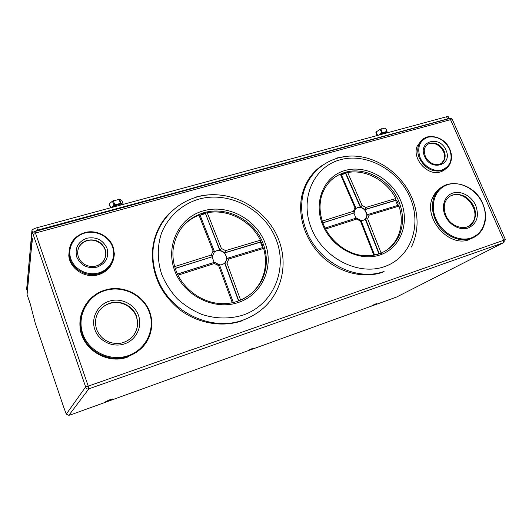 <?xml version="1.0" encoding="UTF-8"?>
<svg xmlns="http://www.w3.org/2000/svg" width="532" height="532" viewBox="0 0 532 532"><rect width="100%" height="100%" fill="white"/><g stroke="black" fill="none" stroke-linecap="round" stroke-linejoin="round"><path stroke-width="0.8" d="M108.894 400.616L105.768 401.534L109.765 399.791L112.877 398.88L108.894 400.616M371.968 305.574L376.357 303.646L371.968 305.574M249.089 349.963L253.272 348.134L249.089 349.963M31.614 236.713L32.405 239.021L32.013 243.111L31.235 240.843L31.654 236.707M32.006 243.204L32.412 238.928L31.621 236.62L32.013 232.351L33.117 234.313L85.645 386.917L88.199 386.019L35.657 233.621L34.533 231.786L34.799 231.5L35.451 233.029L88.199 386.019L88.817 388.852C87.221 389.244 86.084 388.712 85.406 387.249L66.287 414.129L63.634 407.033L35.178 322.937L30.344 304.138L27.079 294.502L31.907 242.805L27.079 294.502M503.811 240.338L504.176 240.205L504.123 242.153L503.378 242.745L503.738 240.158L450.524 119.647L449.5 118.543L448.509 118.809M66.287 414.129L68.867 415.326L72.106 414.322L396.686 296.996L503.378 242.745L88.817 388.852L87.96 386.358L85.645 386.917M27.079 293.345L26.999 294.169M381.79 254.296L381.351 253.232M449.879 118.609L451.116 118.27L452.399 119.653L505.4 239.58L504.176 240.205M452.399 119.653L450.73 120.112L503.738 240.158L505.4 239.58M31.82 242.545L27.298 291.051M448.29 116.814L446.567 116.747L36.814 227.769C33.928 228.64 32.306 229.565 31.933 230.536L26.653 289.189M449.015 118.503L37.626 230.11L33.223 232.145M111.494 207.54L114.127 205.199L112.345 201.222L109.12 204.009L110.496 207.806M112.684 201.222L113.363 200.923L114.806 204.9L114.127 205.199M114.806 204.9L120.511 203.357L119.068 199.394L113.363 200.923M119.068 199.394L119.647 199.354L121.09 203.317L120.511 203.357M123.205 204.361L121.801 200.365L119.647 199.354M109.206 203.749L110.796 207.726M122.919 204.441L121.09 203.317M114.2 205.192L113.895 205.638M114.998 204.946L114.473 205.119M119.481 204.022L118.357 204.401M117.579 204.714L118.363 204.434M114.32 205.525L115.471 205.438M122.44 204.574C121.841 203.995 120.292 204.022 117.798 204.654L112.139 207.36M121.841 204.734L114.932 206.602M386.724 131.451L385.614 128.072L387.03 131.384L381.737 132.9L380.28 129.476L379.642 129.562L375.858 132.222L377.002 135.6M380.28 129.476L380.905 129.203L382.368 132.628M385.268 128.032L380.905 129.203M387.329 132.648L385.514 128.079M387.203 132.668L386.698 131.484M381.737 132.9L378.598 135.168M377.78 135.387L377.301 135.52M386.405 131.75L386.611 132.235M383.984 132.581L383.06 132.707M381.324 133.432L383.12 132.854M387.136 132.601L384.623 132.501L379.196 135.002M388.087 132.594L382.814 134.024M441.593 163.211L443.675 160.465C447.791 152.757 437.756 140.913 429.504 143.733M421.67 140.262L417.394 145.708C411.309 158.124 427.548 176.571 440.443 171.876C443.349 170.972 445.656 169.296 447.352 166.835M103.427 261.245C105.03 258.951 105.815 256.417 105.762 253.631C105.821 244.999 95.787 238.004 87.162 240.723C82.546 242.16 79.501 245.079 78.011 249.475M69.546 247.852L68.781 255.367C69.519 268.826 85.519 279.047 98.739 274.618C105.216 272.517 109.752 268.5 112.345 262.582M482.591 203.583C476.492 189.532 460.466 180.647 447.997 184.577C435.435 188.301 429.543 204.328 435.861 218.818C441.986 233.375 458.764 242.353 471.199 237.924C483.734 233.701 488.875 217.581 482.591 203.583M468.838 226.14L473.021 221.711C480.436 209.967 465.108 190.476 452.3 195.304M440.742 187.869C437.47 189.984 434.943 192.863 433.161 196.521C421.982 216.664 448.376 248.231 469.251 239.6L477.005 234.798M149.319 312.218C143.241 295.12 122.826 284.986 105.11 290.552C87.308 295.852 76.528 316.141 82.819 333.897C88.844 351.732 110.463 361.959 128.225 355.662C146.081 349.617 155.65 329.235 149.319 312.218M133.339 335.659C135.939 332.207 137.323 328.337 137.489 324.055C138.373 310.276 122.932 298.864 109.592 303.533C104.073 305.368 99.983 308.826 97.316 313.913M83.052 309.544C80.591 314.891 79.574 320.517 79.999 326.429C80.99 348.653 106.819 365.032 127.76 357.025M321.873 165.638C312.39 172.155 305.953 181.259 302.555 192.95C296.823 213.472 304.218 238.908 321.255 255.739C338.299 272.57 363.163 279.027 382.694 272.244M386.092 250.539C391.333 246.921 395.289 242.173 397.956 236.294C402.019 226.838 402.365 216.777 399.007 206.11L397.929 205.279L398.089 203.523L397.025 200.996L395.801 200.232L395.795 198.516C386.644 180.554 365.71 169.11 347.695 172.534L342.847 173.725M355.941 208.451L357.763 207.487L360.649 207.061L365.092 209.442L395.974 200.152M397.643 205.359L395.569 200.444L364.806 209.668L365.876 207.447L395.795 198.516M364.806 209.668L366.94 214.808L367.226 214.582L366.814 216.936L365.258 219.098L363.103 220.381L361.082 220.64M364.686 219.583L366.322 217.315C368.496 212.428 362.531 205.857 357.557 207.653L355.928 208.478M360.363 207.294L345.601 173.479L345.873 173.213L360.649 207.061L362.086 205.425L365.876 207.447M367.226 214.582L369.095 215.194L399.007 206.11M369.095 215.194L367.659 218.852L365.544 218.871L379.283 253.777M365.258 219.098L378.95 253.89M355.921 218.107L353.886 213.039L322.877 222.861M356.373 218.067L360.949 220.381L360.483 221.106L373.856 255.194M322.831 222.742L353.886 213.039M354.531 210.612L355.928 208.172L354.904 207.62L340.52 174.582L341.238 174.443L355.928 208.172M360.483 221.106L356.659 219.078L356.613 218.08M354.159 212.813L353.441 211.277L322.279 221.132M345.601 173.479L341.351 174.696M169.05 213.658C158.962 224.132 153.402 236.94 152.378 252.088C151.972 275.19 161.183 294.449 179.996 309.863C198.123 323.596 222.31 327.632 242.233 320.763M250.785 293.963C257.528 288.078 262.003 280.796 264.204 272.105C266.08 264.278 265.88 256.384 263.613 248.417L262.735 247.44L262.715 245.618L261.644 242.885L260.6 241.98L260.394 240.205C251.024 220.78 227.922 208.69 207.227 212.747L201.648 214.137M212.295 256.377L214.283 252.102L216.823 250.672L219.975 250.2L224.896 252.707L260.747 241.907M262.555 247.493L260.474 242.173L224.71 252.913L225.595 250.612L260.394 240.205M224.71 252.913L227.031 258.293L226.925 259.25L224.684 263.214L222.15 264.663L219.53 264.969M225.083 262.808L226.605 259.596C226.413 253.166 223.108 250.24 216.69 250.825M219.796 250.406L205.425 213.432L219.975 250.2L221.398 248.471L225.595 250.612M227.031 258.293L228.813 259.011L263.613 248.417M228.813 259.011L226.971 263.041L224.87 263.007L238.782 300.799M224.684 263.214L238.549 300.886M214.117 262.316L212.088 256.816L175.267 268.467M217.827 264.411L219.324 264.776M214.476 262.309L177.455 274.02M175.221 268.327L212.088 256.816M219.35 264.743L218.665 265.648L232.245 302.668M218.665 265.648L214.429 263.506L214.396 262.229M212.261 256.61L211.217 255.041L174.689 266.579M211.217 255.041L213.099 251.011L214.463 251.889M214.469 251.683L199.979 214.948L198.948 215.114C190.835 218.379 184.331 223.626 179.43 230.848M205.252 213.678L200.072 215.167M450.524 119.647L35.451 233.029M503.126 240.477L88.079 386.192M35.657 233.621L33.117 234.313M88.817 388.852L68.867 415.326M27.225 290.884L26.6 289.042M31.933 230.536L32.512 232.218M37.626 230.11L36.814 227.769M447.385 118.609L446.567 116.747M119.381 199.314L118.676 199.327M113.974 200.464L112.252 201.242M381.477 128.757L379.496 129.615M376.157 131.969L377.607 135.387M377.268 135.527L375.878 132.249M424.576 156.341C417.494 141.106 439.904 134.875 445.949 150.157C453.184 165.159 430.794 171.903 424.576 156.341M443.675 160.465L444.287 159.999C440.316 168.531 428.719 164.315 425.301 156.248C424.071 151.773 423.924 148.967 424.868 147.83C425.919 145.495 427.662 143.966 430.095 143.241C436.1 142.25 440.762 144.844 444.094 151.028C445.437 154.24 445.497 157.233 444.287 159.999C443.236 162.16 441.56 163.603 439.266 164.322L437.131 164.681M417.394 145.708L418.917 144.405C423.944 131.697 444.267 135.254 449.819 149.246C452.02 154.446 452.074 159.321 449.986 163.869C448.31 167.254 445.67 169.522 442.052 170.666C432.37 172.401 424.822 168.238 419.396 158.17C417.374 153.263 417.214 148.674 418.917 144.405C420.606 140.594 423.425 138.101 427.382 136.937L430.009 136.465M420.187 157.771C416.875 147.55 419.455 140.681 427.921 137.176C437.198 135.733 444.426 139.763 449.607 149.253C453.005 159.301 450.518 166.184 442.159 169.894C434.325 172.335 423.944 166.642 420.187 157.771M76.734 257.036C74.653 247.978 78.031 241.708 86.869 238.216C96.279 236.567 102.995 239.919 107.018 248.271C109.193 257.195 105.895 263.473 97.13 267.117C87.627 268.906 80.831 265.548 76.734 257.036M78.284 256.863L77.619 253.624C77.599 247.001 80.824 242.559 87.295 240.298C95.667 238.768 101.625 241.741 105.17 249.209L105.928 253.232C105.722 259.47 102.543 263.699 96.392 265.914M113.097 246.895L114.327 253.651C113.901 263.453 108.841 270.116 99.145 273.634C87.74 277.338 73.775 270.515 70.144 259.337L69.054 254.296C68.901 243.503 74.081 236.288 84.588 232.65C95.953 229.252 109.373 235.982 113.07 246.821M70.869 258.924C67.019 248.171 73.715 236.042 84.881 233.029C95.993 229.857 108.841 236.328 112.551 246.855C116.415 257.335 110.191 269.511 98.999 272.803C87.873 276.248 74.553 269.731 70.869 258.924M445.104 215.487C440.962 206.037 444.739 195.517 452.971 193.023C461.144 190.39 471.738 196.228 475.748 205.505C479.405 216.271 476.891 223.779 468.2 228.015C460.04 230.861 449.121 224.983 445.104 215.487M473.021 221.711L473.646 221.345C469.191 231.846 450.903 228.474 445.876 215.314C443.036 207.879 444.639 203.031 445.597 201.189C447.206 198.064 449.64 195.969 452.898 194.898C461.803 193.176 468.772 196.993 473.806 206.35C476.06 211.803 476.007 216.803 473.646 221.345C472.077 224.085 469.816 225.974 466.863 227.004L461.424 227.63M454.315 183.36L447.459 184.345C441.779 186.173 437.563 189.844 434.824 195.35C431.525 202.645 431.618 210.586 435.103 219.171C441.148 234.02 458.511 243.31 471.053 238.602C475.874 236.886 479.591 233.814 482.218 229.392C486.487 221.545 486.667 212.933 482.75 203.563C474.092 181.844 443.455 176.012 434.824 195.35L433.161 196.521M94.842 329.601C90.706 318.036 97.635 304.703 109.326 301.145C120.964 297.415 134.496 304.078 138.48 315.383C142.636 326.628 136.219 340.001 124.508 343.878C112.85 347.928 98.799 341.225 94.842 329.601M96.458 329.248L95.361 323.596C95.521 313.594 100.315 306.804 109.752 303.22C120.365 299.649 132.993 305.867 136.505 316.281L137.695 323.782C136.983 332.793 132.308 339.004 123.67 342.415M79.999 326.429L80.339 325.631C78.969 308.274 92.116 292.115 109.133 289.162C126.137 286.056 144.046 296.257 149.771 312.164C143.78 294.735 122.719 284.288 104.817 290.159C89.722 294.588 78.909 309.87 80.339 325.631L82.141 334.242C87.999 352.457 110.377 363.03 128.325 356.373C142.463 350.714 150.277 340.553 151.766 325.89C152.026 321.202 151.361 316.633 149.765 312.198M322.611 224.65C313.082 201.475 324.148 176.152 345.082 170.473C365.89 164.455 391.432 178.459 400.629 200.491C410.125 222.416 401.008 247.985 380.094 254.914C359.319 262.183 331.828 247.932 322.611 224.65M397.956 236.294L399.193 235.47C391.984 250.093 379.609 256.763 362.059 255.486C345.8 253.358 330.013 240.683 323.509 224.517C319.626 214.509 319.007 204.887 321.647 195.65C325.644 183.706 333.458 175.939 345.095 172.355C365.072 166.237 390.162 179.989 398.781 201.342C403.622 213.272 403.755 224.65 399.193 235.47C395.03 244.441 388.267 250.585 378.897 253.91C372.826 255.912 366.415 256.311 359.659 255.101M384.097 271.406C356.413 281.92 318.336 262.422 306.399 230.742C301.205 217.369 300.294 204.394 303.659 191.813C310.681 168.484 332.846 154.426 356.041 156.175C379.336 157.904 402.006 174.789 411.801 197.518C418.943 214.715 418.817 231.214 411.422 247.021M311.38 228.321C299.33 198.768 313.674 166.775 340.161 159.786C366.495 152.371 398.508 170.041 410.139 197.718C422.142 225.269 410.917 257.654 384.45 266.638C358.176 276.061 323.037 258 311.38 228.321M337.122 157.944L348.261 156.155M362.086 205.425L347.695 172.534M367.659 218.852L381.125 253.079M356.659 219.078L325.597 229.026M353.441 211.277L354.904 207.62M174.642 270.482C165.139 245.272 179.297 217.375 203.463 210.805C227.503 203.869 255.699 218.672 264.896 242.532C274.432 266.279 262.648 294.415 238.429 302.455C214.349 310.861 183.786 295.812 174.642 270.482M264.204 272.105L265.069 271.347C260.76 289.714 243.53 303.632 223.32 303.679C203.144 303.805 182.961 289.614 175.906 270.309C173.472 263.633 172.521 256.896 173.046 250.1C175.64 231.074 185.848 218.632 203.683 212.773C226.772 205.738 254.469 220.275 263.041 243.403C266.599 252.68 267.277 261.997 265.069 271.347C261.112 285.937 251.902 295.912 237.438 301.278M156.953 277.106C153.848 268.547 152.518 259.875 152.963 251.091C154.912 220.507 180.142 196.793 209.123 194.885C238.176 192.797 267.543 211.623 278.449 239.001C283.802 252.707 284.534 266.492 280.663 280.364C274.904 299.523 262.409 312.756 243.177 320.058C211.071 332.181 168.704 311.606 156.953 277.106M161.808 274.665C157.279 261.019 157.133 246.768 161.263 233.814C167.746 216.956 181.651 204.321 198.689 199.181C229.099 190.629 264.397 209.309 276.035 239.274C288.105 269.086 273.574 304.716 242.918 315.144C229.525 319.16 215.799 318.907 201.734 314.385C192.79 310.608 184.677 305.428 177.389 298.851C170.779 291.609 165.585 283.549 161.808 274.665M196.268 196.966C203.058 195.104 210.014 194.38 217.149 194.798M221.398 248.471L207.227 212.747M226.971 263.041L240.604 300.075M214.429 263.506L178.001 275.164M213.099 251.011L198.948 215.114M34.799 231.5L449.5 118.543M34.833 231.706L32.299 232.398M449.726 118.649L451.116 118.27M26.613 289.129L27.232 290.951M448.23 116.674L449.035 118.496M112.345 201.222L113.788 200.577M118.789 199.34L119.66 199.32M121.881 200.491L123.251 204.241M115.537 205.412L115.378 204.98M375.858 132.222L376.343 131.69M379.642 129.562L381.338 128.837M105.762 253.631L105.928 253.232C105.17 260.002 102.869 262.103 101.26 263.486C98.573 265.541 95.454 266.565 91.903 266.572C85.246 265.953 80.718 262.728 78.324 256.903L77.619 253.624M68.781 255.367L69.054 254.296C69.233 242.393 75.291 234.998 87.228 232.105C99.477 231.147 108.102 236.062 113.097 246.848L114.327 253.651M137.489 324.055L137.695 323.782C136.704 334.389 130.792 340.932 119.959 343.426C108.741 344.091 100.92 339.376 96.492 329.275L95.361 323.596M151.766 325.89C152.039 321.182 151.374 316.607 149.771 312.164M303.659 191.813L302.555 192.95M366.322 217.315L366.814 216.93L365.823 218.752M367.805 214.509L398.388 205.246M360.955 220.328L374.594 255.054M325.105 228.062L356.58 218.007M354.265 212.454L354.525 210.619M152.963 251.091L152.378 252.088M226.605 259.596L225.182 262.888M227.516 258.246L263.074 247.453M219.423 264.69L233.282 302.442M214.529 262.276L219.364 264.783M177.495 274.12L214.536 262.296"/></g></svg>

